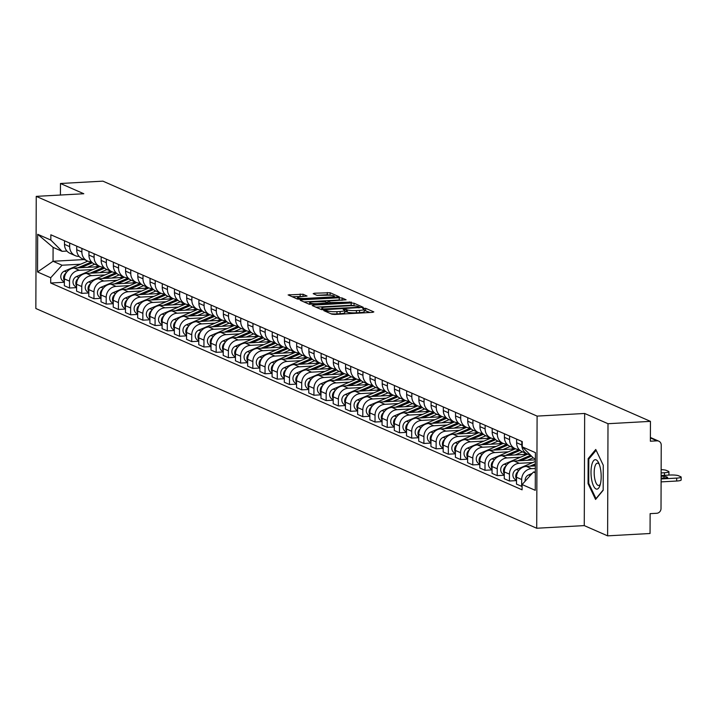 <?xml version="1.0" encoding="UTF-8"?>
<svg xmlns="http://www.w3.org/2000/svg" width="717" height="717" viewBox="0 0 717 717"><rect width="100%" height="100%" fill="white"/><g stroke="black" fill="none" stroke-linecap="round" stroke-linejoin="round"><path stroke-width="1.08" d="M324.738 310.318L323.806 310.64L331.98 314.225L334.839 314.44L372.517 312.361L373.844 311.904L365.679 308.319L362.65 308.4L363.797 308.946A7.134 1.138 0.2 0 1 364.236 309.341A7.134 1.138 0.2 0 1 359.567 310.398L356.421 310.569A7.134 1.138 0.2 0 1 347.261 309.861L344.205 309.242L343.183 309.475L344.33 310.022A7.134 1.138 0.2 0 1 344.769 310.425A7.134 1.138 0.2 0 1 340.091 311.474L336.954 311.653A7.134 1.138 0.2 0 1 327.794 310.945L324.738 310.318M303.022 294.23L288.126 294.92L297.34 299.025L300.199 299.249L339.338 296.838L330.134 292.733L314.503 293.217L313.177 293.665L317.057 295.368L326.253 295.243A5.969 0.95 0.2 0 1 334.274 296.166A5.969 0.95 0.2 0 1 330.367 297.044L305.559 298.424A5.969 0.95 0.2 0 1 297.537 297.501A5.969 0.95 0.2 0 1 301.445 296.614L307.046 296.058L303.022 294.23L303.013 296.471L292.034 296.704M584.66 413.467L584.265 525.606L607.613 535.85L607.998 423.711L584.66 413.467L537.096 416.102L36.244 196.368L83.799 193.742L60.461 183.498L102.898 181.15L650.444 421.363L650.373 441.206L656.987 440.847L650.382 437.944M607.998 423.711L650.444 421.363M313.499 305.083L312.182 305.541L321.252 309.52L324.111 309.735L363.259 307.324L354.046 303.219L351.187 302.995L313.499 305.083L313.499 306.114M309.296 304.268L300.226 300.289L301.543 299.84L339.231 297.752L342.09 297.976L346.105 299.805L329.363 300.979L327.902 301.31L330.618 302.565L351.491 302.144L309.296 304.268M607.613 535.85L650.05 533.502L650.122 513.65L656.727 513.282A4.544 4.212 113.7 0 0 661.011 508.559L661.235 445.096A4.544 4.212 113.7 0 0 656.987 440.847M584.265 525.606L536.71 528.241L35.85 308.507L36.244 196.368M60.461 183.498L60.416 195.033M530.096 454.721A10.45 9.68 -66.3 0 1 527.407 454.004A10.45 9.68 -66.3 0 1 521.797 444.979L521.815 441.403M535.357 465.889L526.359 466.391A10.45 9.68 113.7 0 0 516.509 477.253L521.68 479.521A10.45 9.68 -66.3 0 1 531.521 468.658L535.348 468.452M521.68 479.521L521.653 486.359L522.101 486.332M516.643 439.136L516.625 442.712A10.45 9.68 113.7 0 0 522.236 451.737L527.407 454.004M516.509 477.253L516.482 484.092L521.653 486.359M519.063 449.407A10.45 9.68 -66.3 0 1 515.191 448.645A10.45 9.68 -66.3 0 1 509.581 439.62L509.59 436.044M516.5 480.605L509.437 480.999L509.455 474.161A10.45 9.68 -66.3 0 1 519.305 463.299L532.758 462.555M504.418 433.776L504.409 437.352A10.45 9.68 113.7 0 0 510.02 446.377L515.191 448.645M535.375 459.857L514.134 461.031A10.45 9.68 113.7 0 0 504.284 471.894L504.266 478.732L509.437 480.999M506.838 444.047A10.45 9.68 -66.3 0 1 502.967 443.285A10.45 9.68 -66.3 0 1 497.356 434.26L497.374 430.675M504.275 475.246L497.213 475.64L497.239 468.793A10.45 9.68 -66.3 0 1 507.08 457.939L520.542 457.195M492.203 428.407L492.185 431.993A10.45 9.68 113.7 0 0 497.804 441.018L502.967 443.285M527.398 454.255L501.918 455.671A10.45 9.68 113.7 0 0 492.068 466.525L492.041 473.372L497.213 475.64M494.622 438.679A10.45 9.68 -66.3 0 1 490.751 437.926A10.45 9.68 -66.3 0 1 485.14 428.9L485.149 425.315M492.059 469.886L484.997 470.28L485.015 463.433A10.45 9.68 -66.3 0 1 494.864 452.579L508.317 451.835M479.978 423.048L479.969 426.633A10.45 9.68 113.7 0 0 485.579 435.658L490.751 437.926M515.182 448.896L489.693 450.312A10.45 9.68 113.7 0 0 479.852 461.165L479.825 468.004L484.997 470.28M482.398 433.319A10.45 9.68 -66.3 0 1 478.535 432.566A10.45 9.68 -66.3 0 1 472.915 423.541L472.933 419.956M479.834 464.526L472.772 464.912L472.799 458.073A10.45 9.68 -66.3 0 1 482.649 447.22L496.101 446.467M467.762 417.688L467.753 421.264A10.45 9.68 113.7 0 0 473.363 430.299L478.535 432.566M502.967 443.536L477.477 444.943A10.45 9.68 113.7 0 0 467.627 455.806L467.601 462.644L472.772 464.912M470.182 427.959A10.45 9.68 -66.3 0 1 466.31 427.207A10.45 9.68 -66.3 0 1 460.699 418.172L460.708 414.596M467.618 459.167L460.556 459.552L460.583 452.714A10.45 9.68 -66.3 0 1 470.424 441.851L483.876 441.107M455.546 412.329L455.528 415.905A10.45 9.68 113.7 0 0 461.139 424.939L466.31 427.207M490.742 438.177L465.252 439.584A10.45 9.68 113.7 0 0 455.412 450.446L455.385 457.285L460.556 459.552M457.966 422.6A10.45 9.68 -66.3 0 1 454.094 421.847A10.45 9.68 -66.3 0 1 448.483 412.813L448.492 409.237M455.394 453.807L448.331 454.193L448.358 447.354A10.45 9.68 -66.3 0 1 458.208 436.492L471.661 435.748M443.321 406.969L443.312 410.545A10.45 9.68 113.7 0 0 448.923 419.57L454.094 421.847M478.526 432.817L453.036 434.224A10.45 9.68 113.7 0 0 443.187 445.087L443.169 451.925L448.331 454.193M445.741 417.24A10.45 9.68 -66.3 0 1 441.869 416.478A10.45 9.68 -66.3 0 1 436.259 407.453L436.268 403.877M443.178 448.439L436.115 448.833L436.142 441.995A10.45 9.68 -66.3 0 1 445.983 431.132L459.436 430.388M431.105 401.61L431.087 405.186A10.45 9.68 113.7 0 0 436.698 414.211L441.869 416.478M466.301 427.457L440.812 428.865A10.45 9.68 113.7 0 0 430.971 439.727L430.944 446.566L436.115 448.833M433.525 411.881A10.45 9.68 -66.3 0 1 429.653 411.119A10.45 9.68 -66.3 0 1 424.043 402.094L424.052 398.518M430.953 443.079L423.899 443.473L423.917 436.635A10.45 9.68 -66.3 0 1 433.767 425.773L447.22 425.029M418.88 396.25L418.871 399.826A10.45 9.68 113.7 0 0 424.482 408.851L429.653 411.119M454.085 422.098L428.596 423.505A10.45 9.68 113.7 0 0 418.746 434.368L418.728 441.206L423.899 443.473M421.3 406.521A10.45 9.68 -66.3 0 1 417.428 405.759A10.45 9.68 -66.3 0 1 411.818 396.734L411.836 393.149M418.737 437.72L411.675 438.114L411.701 431.267A10.45 9.68 -66.3 0 1 421.542 420.413L435.004 419.669M406.664 390.882L406.647 394.467A10.45 9.68 113.7 0 0 412.257 403.492L417.428 405.759M441.86 416.729L416.38 418.145A10.45 9.68 113.7 0 0 406.53 428.999L406.503 435.846L411.675 438.114M409.084 401.153A10.45 9.68 -66.3 0 1 405.213 400.4A10.45 9.68 -66.3 0 1 399.602 391.374L399.611 387.789M406.521 432.36L399.459 432.754L399.477 425.907A10.45 9.68 -66.3 0 1 409.326 415.053L422.779 414.309M394.44 385.522L394.431 389.107A10.45 9.68 113.7 0 0 400.041 398.132L405.213 400.4M429.644 411.37L404.155 412.786A10.45 9.68 113.7 0 0 394.305 423.639L394.287 430.478L399.459 432.754M396.86 395.793A10.45 9.68 -66.3 0 1 392.988 395.04A10.45 9.68 -66.3 0 1 387.377 386.015L387.395 382.43M394.296 427L387.234 427.386L387.261 420.547A10.45 9.68 -66.3 0 1 397.101 409.694L410.563 408.941M382.224 380.162L382.206 383.738A10.45 9.68 113.7 0 0 387.825 392.773L392.988 395.04M417.419 406.01L391.939 407.417A10.45 9.68 113.7 0 0 382.089 418.28L382.062 425.118L387.234 427.386M384.644 390.433A10.45 9.68 -66.3 0 1 380.772 389.681A10.45 9.68 -66.3 0 1 375.161 380.646L375.17 377.07M382.08 421.641L375.018 422.026L375.036 415.188A10.45 9.68 -66.3 0 1 384.886 404.325L398.338 403.581M369.999 374.803L369.99 378.379A10.45 9.68 113.7 0 0 375.6 387.413L380.772 389.681M405.204 400.651L379.714 402.058A10.45 9.68 113.7 0 0 369.873 412.92L369.847 419.759L375.018 422.026M372.419 385.074A10.45 9.68 -66.3 0 1 368.556 384.321A10.45 9.68 -66.3 0 1 362.936 375.287L362.954 371.711M369.855 416.281L362.793 416.667L362.82 409.828A10.45 9.68 -66.3 0 1 372.67 398.966L386.122 398.222M357.783 369.443L357.774 373.019A10.45 9.68 113.7 0 0 363.385 382.044L368.556 384.321M392.988 395.291L367.498 396.698A10.45 9.68 113.7 0 0 357.649 407.561L357.622 414.399L362.793 416.667M360.203 379.714A10.45 9.68 -66.3 0 1 356.331 378.952A10.45 9.68 -66.3 0 1 350.721 369.927L350.73 366.351M357.64 410.913L350.577 411.307L350.604 404.469A10.45 9.68 -66.3 0 1 360.445 393.606L373.898 392.862M345.567 364.084L345.549 367.66A10.45 9.68 113.7 0 0 351.16 376.685L356.331 378.952M380.763 389.931L355.273 391.339A10.45 9.68 113.7 0 0 345.433 402.201L345.406 409.04L350.577 411.307M347.987 374.355A10.45 9.68 -66.3 0 1 344.115 373.593A10.45 9.68 -66.3 0 1 338.505 364.568L338.514 360.992M345.415 405.553L338.352 405.947L338.379 399.109A10.45 9.68 -66.3 0 1 348.229 388.247L361.682 387.503M333.342 358.724L333.333 362.3A10.45 9.68 113.7 0 0 338.944 371.325L344.115 373.593M368.547 384.572L343.058 385.979A10.45 9.68 113.7 0 0 333.208 396.842L333.19 403.68L338.352 405.947M335.762 368.995A10.45 9.68 -66.3 0 1 331.89 368.233A10.45 9.68 -66.3 0 1 326.28 359.208L326.289 355.623M333.199 400.194L326.136 400.588L326.163 393.741A10.45 9.68 -66.3 0 1 336.004 382.887L349.457 382.143M321.126 353.356L321.108 356.941A10.45 9.68 113.7 0 0 326.719 365.966L331.89 368.233M356.322 379.203L330.833 380.619A10.45 9.68 113.7 0 0 320.992 391.473L320.965 398.32L326.136 400.588M323.546 363.627A10.45 9.68 -66.3 0 1 319.674 362.874A10.45 9.68 -66.3 0 1 314.064 353.848L314.073 350.263M320.974 394.834L313.921 395.228L313.938 388.381A10.45 9.68 -66.3 0 1 323.788 377.527L337.241 376.784M308.902 347.996L308.893 351.581A10.45 9.68 113.7 0 0 314.503 360.606L319.674 362.874M344.106 373.844L318.617 375.26A10.45 9.68 113.7 0 0 308.767 386.113L308.749 392.952L313.921 395.228M311.321 358.267A10.45 9.68 -66.3 0 1 307.45 357.514A10.45 9.68 -66.3 0 1 301.839 348.489L301.857 344.904M308.758 389.474L301.696 389.86L301.723 383.021A10.45 9.68 -66.3 0 1 311.563 372.168L325.025 371.415M296.686 342.636L296.668 346.212A10.45 9.68 113.7 0 0 302.278 355.247L307.45 357.514M331.881 368.484L306.401 369.891A10.45 9.68 113.7 0 0 296.551 380.754L296.524 387.592L301.696 389.86M299.106 352.907A10.45 9.68 -66.3 0 1 295.234 352.155A10.45 9.68 -66.3 0 1 289.623 343.12L289.632 339.544M296.542 384.115L289.48 384.5L289.498 377.662A10.45 9.68 -66.3 0 1 299.348 366.799L312.8 366.055M284.461 337.277L284.452 340.853A10.45 9.68 113.7 0 0 290.062 349.887L295.234 352.155M319.665 363.125L294.176 364.532A10.45 9.68 113.7 0 0 284.326 375.394L284.308 382.233L289.48 384.5M286.881 347.548A10.45 9.68 -66.3 0 1 283.009 346.795A10.45 9.68 -66.3 0 1 277.398 337.761L277.416 334.185M284.317 378.755L277.255 379.141L277.282 372.302A10.45 9.68 -66.3 0 1 287.123 361.44L300.584 360.696M272.245 331.917L272.227 335.493A10.45 9.68 113.7 0 0 277.846 344.518L283.009 346.795M307.441 357.765L281.96 359.172A10.45 9.68 113.7 0 0 272.11 370.035L272.084 376.873L277.255 379.141M274.665 342.188A10.45 9.68 -66.3 0 1 270.793 341.426A10.45 9.68 -66.3 0 1 265.182 332.401L265.191 328.825M272.102 373.387L265.039 373.781L265.057 366.943A10.45 9.68 -66.3 0 1 274.907 356.08L288.359 355.336M260.02 326.558L260.011 330.134A10.45 9.68 113.7 0 0 265.622 339.159L270.793 341.426M295.225 352.405L269.735 353.813A10.45 9.68 113.7 0 0 259.895 364.675L259.868 371.514L265.039 373.781M262.44 336.829A10.45 9.68 -66.3 0 1 258.577 336.067A10.45 9.68 -66.3 0 1 252.958 327.042L252.976 323.466M259.877 368.027L252.814 368.421L252.841 361.583A10.45 9.68 -66.3 0 1 262.691 350.721L276.144 349.977M247.804 321.198L247.795 324.774A10.45 9.68 113.7 0 0 253.406 333.799L258.577 336.067M283.009 347.046L257.52 348.453A10.45 9.68 113.7 0 0 247.67 359.316L247.643 366.154L252.814 368.421M250.224 331.469A10.45 9.68 -66.3 0 1 246.352 330.707A10.45 9.68 -66.3 0 1 240.742 321.682L240.751 318.097M247.661 362.668L240.598 363.062L240.625 356.215A10.45 9.68 -66.3 0 1 250.466 345.361L263.919 344.617M235.588 315.83L235.57 319.415A10.45 9.68 113.7 0 0 241.181 328.44L246.352 330.707M270.784 341.677L245.295 343.093A10.45 9.68 113.7 0 0 235.454 353.947L235.427 360.794L240.598 363.062M238.008 326.101A10.45 9.68 -66.3 0 1 234.136 325.348A10.45 9.68 -66.3 0 1 228.526 316.322L228.535 312.737M235.436 357.308L228.373 357.702L228.4 350.855A10.45 9.68 -66.3 0 1 238.25 340.001L251.703 339.258M223.363 310.47L223.354 314.055A10.45 9.68 113.7 0 0 228.965 323.08L234.136 325.348M258.568 336.318L233.079 337.734A10.45 9.68 113.7 0 0 223.229 348.587L223.211 355.426L228.373 357.702M225.783 320.741A10.45 9.68 -66.3 0 1 221.911 319.988A10.45 9.68 -66.3 0 1 216.301 310.963L216.319 307.378M223.22 351.948L216.158 352.334L216.184 345.495A10.45 9.68 -66.3 0 1 226.025 334.642L239.478 333.889M211.148 305.11L211.13 308.686A10.45 9.68 113.7 0 0 216.74 317.721L221.911 319.988M246.343 330.958L220.854 332.365A10.45 9.68 113.7 0 0 211.013 343.228L210.986 350.066L216.158 352.334M213.567 315.381A10.45 9.68 -66.3 0 1 209.696 314.629A10.45 9.68 -66.3 0 1 204.085 305.594L204.094 302.018M211.004 346.589L203.942 346.974L203.96 340.136A10.45 9.68 -66.3 0 1 213.809 329.273L227.262 328.529M198.923 299.751L198.914 303.327A10.45 9.68 113.7 0 0 204.524 312.361L209.696 314.629M234.127 325.599L208.638 327.006A10.45 9.68 113.7 0 0 198.788 337.868L198.77 344.707L203.942 346.974M201.343 310.022A10.45 9.68 -66.3 0 1 197.471 309.269A10.45 9.68 -66.3 0 1 191.86 300.235L191.878 296.659M198.779 341.229L191.717 341.615L191.744 334.776A10.45 9.68 -66.3 0 1 201.585 323.914L215.046 323.17M186.707 294.391L186.689 297.967A10.45 9.68 113.7 0 0 192.308 306.993L197.471 309.269M221.903 320.239L196.422 321.646A10.45 9.68 113.7 0 0 186.572 332.509L186.545 339.347L191.717 341.615M189.127 304.662A10.45 9.68 -66.3 0 1 185.255 303.9A10.45 9.68 -66.3 0 1 179.644 294.875L179.653 291.299M186.563 335.861L179.501 336.255L179.519 329.417A10.45 9.68 -66.3 0 1 189.369 318.554L202.821 317.81M174.482 289.032L174.473 292.608A10.45 9.68 113.7 0 0 180.084 301.633L185.255 303.9M209.687 314.88L184.197 316.287A10.45 9.68 113.7 0 0 174.348 327.149L174.33 333.988L179.501 336.255M176.902 299.303A10.45 9.68 -66.3 0 1 173.03 298.541A10.45 9.68 -66.3 0 1 167.419 289.516L167.437 285.94M174.339 330.501L167.276 330.895L167.303 324.057A10.45 9.68 -66.3 0 1 177.153 313.195L190.605 312.451M162.266 283.672L162.248 287.248A10.45 9.68 113.7 0 0 167.868 296.273L173.03 298.541M197.462 309.52L171.981 310.927A10.45 9.68 113.7 0 0 162.132 321.79L162.105 328.628L167.276 330.895M164.686 293.943A10.45 9.68 -66.3 0 1 160.814 293.181A10.45 9.68 -66.3 0 1 155.204 284.156L155.213 280.571M162.123 325.142L155.06 325.536L155.078 318.689A10.45 9.68 -66.3 0 1 164.928 307.835L178.381 307.091M150.041 278.304L150.032 281.889A10.45 9.68 113.7 0 0 155.643 290.914L160.814 293.181M185.246 304.151L159.757 305.567A10.45 9.68 113.7 0 0 149.916 316.421L149.889 323.268L155.06 325.536M152.461 288.575A10.45 9.68 -66.3 0 1 148.598 287.822A10.45 9.68 -66.3 0 1 142.979 278.796L142.997 275.211M149.898 319.782L142.835 320.176L142.862 313.329A10.45 9.68 -66.3 0 1 152.712 302.475L166.165 301.732M137.825 272.944L137.816 276.529A10.45 9.68 113.7 0 0 143.427 285.554L148.598 287.822M173.03 298.792L147.541 300.208A10.45 9.68 113.7 0 0 137.691 311.061L137.664 317.9L142.835 320.176M140.245 283.215A10.45 9.68 -66.3 0 1 136.373 282.462A10.45 9.68 -66.3 0 1 130.763 273.437L130.772 269.852M137.682 314.422L130.619 314.808L130.646 307.969A10.45 9.68 -66.3 0 1 140.487 297.116L153.94 296.363M125.609 267.584L125.592 271.16A10.45 9.68 113.7 0 0 131.202 280.195L136.373 282.462M160.805 293.432L135.316 294.839A10.45 9.68 113.7 0 0 125.475 305.702L125.448 312.54L130.619 314.808M128.029 277.855A10.45 9.68 -66.3 0 1 124.158 277.103A10.45 9.68 -66.3 0 1 118.547 268.068L118.556 264.492M125.457 309.063L118.395 309.448L118.422 302.61A10.45 9.68 -66.3 0 1 128.271 291.747L141.724 291.003M113.385 262.225L113.376 265.801A10.45 9.68 113.7 0 0 118.986 274.835L124.158 277.103M148.589 288.073L123.1 289.48A10.45 9.68 113.7 0 0 113.25 300.342L113.232 307.181L118.395 309.448M115.804 272.496A10.45 9.68 -66.3 0 1 111.933 271.743A10.45 9.68 -66.3 0 1 106.322 262.709L106.34 259.133M113.241 303.703L106.179 304.089L106.206 297.25A10.45 9.68 -66.3 0 1 116.046 286.388L129.499 285.644M101.169 256.865L101.151 260.441A10.45 9.68 113.7 0 0 106.761 269.467L111.933 271.743M136.364 282.713L110.875 284.12A10.45 9.68 113.7 0 0 101.034 294.983L101.007 301.821L106.179 304.089M103.589 267.136A10.45 9.68 -66.3 0 1 99.717 266.374A10.45 9.68 -66.3 0 1 94.106 257.349L94.115 253.773M101.025 298.335L93.963 298.729L93.981 291.891A10.45 9.68 -66.3 0 1 103.831 281.028L117.283 280.284M88.944 251.506L88.935 255.082A10.45 9.68 113.7 0 0 94.545 264.107L99.717 266.374M124.149 277.354L98.659 278.761A10.45 9.68 113.7 0 0 88.809 289.623L88.791 296.462L93.963 298.729M91.364 261.777A10.45 9.68 -66.3 0 1 87.492 261.015A10.45 9.68 -66.3 0 1 81.881 251.99L81.899 248.414M88.8 292.975L81.738 293.37L81.765 286.531A10.45 9.68 -66.3 0 1 91.606 275.669L105.067 274.925M76.728 246.146L76.71 249.722A10.45 9.68 113.7 0 0 82.33 258.747L87.492 261.015M111.924 271.994L86.443 273.401A10.45 9.68 113.7 0 0 76.594 284.264L76.567 291.102L81.738 293.37M79.148 256.417A10.45 9.68 -66.3 0 1 75.276 255.655A10.45 9.68 -66.3 0 1 69.666 246.63L69.674 243.045M76.585 287.616L69.522 288.01L69.54 281.163A10.45 9.68 -66.3 0 1 79.39 270.309L92.843 269.565M64.503 240.778L64.494 244.363A10.45 9.68 113.7 0 0 70.105 253.388L75.276 255.655M99.708 266.625L74.218 268.041A10.45 9.68 113.7 0 0 64.378 278.895L64.351 285.742L69.522 288.01M535.384 458.952L533.502 458.127L522.245 446.87L522.263 441.6L50.853 234.791L50.835 240.061L62.101 251.326L53.094 247.374L53.04 261.275L62.047 265.227L80.627 264.206M535.339 471.929L533.457 472.037L535.33 472.862M522.245 446.87L535.402 452.642L535.267 490.32L522.11 484.549L533.457 472.037M62.047 265.227L50.71 277.739L50.692 283.009L522.093 489.819L522.11 484.549M50.71 277.739L37.544 271.967L37.678 234.289L50.835 240.061M537.096 416.102L536.71 528.241M588.057 483.634L595.576 499.444L603.176 490.267L603.266 465.27L595.755 449.46L588.146 458.638L588.057 483.634L588.854 483.59M84.167 259.554L53.04 261.275L37.544 271.967M66.932 251.058L62.101 251.326M64.36 282.256L50.692 283.009M53.094 247.374L37.678 234.289M589.249 458.575L588.146 458.638M331.003 313.795A7.134 1.138 0.2 0 0 336.945 313.894L336.954 311.653M344.769 310.425L344.76 312.666A7.134 1.138 0.2 0 1 340.091 313.714L336.945 313.894M364.236 309.341L364.227 311.59A7.134 1.138 0.2 0 1 359.558 312.639L356.412 312.818A7.134 1.138 0.2 0 1 347.252 312.11L344.769 311.474M370.071 312.495L364.236 310.398M355.005 305.89L351.178 305.245L315.946 307.19M323.331 308.982L358.41 307.306L359.441 307.082L358.231 306.5A7.134 1.138 0.2 0 0 349.071 305.792L326.459 307.046A7.134 1.138 0.2 0 0 321.781 308.104A7.134 1.138 0.2 0 0 322.22 308.498L323.331 308.982L323.331 309.762M303.99 301.947L339.222 299.993L339.231 297.752M342.197 300.271L339.222 299.993M313.508 301.857A5.969 0.95 0.2 0 0 309.601 302.735A5.969 0.95 0.2 0 0 317.622 303.658L327.821 302.843L325.115 301.597L313.508 301.857M330.851 295.287L327.266 294.75L316.95 295.323M335.431 297.295L334.274 296.793M532.265 473.345L528.698 474.878A5.682 5.261 113.7 0 0 525.176 481.161M661.119 478.158L667.661 477.791A14.197 2.268 0.2 0 0 667.67 477.719A14.197 2.268 0.2 0 0 663.978 476.178L661.128 476.339M661.119 478.965L676.687 478.105A6.82 1.093 0.2 0 0 681.15 477.101A6.82 1.093 0.2 0 0 680.729 476.724L678.461 475.721A6.82 1.093 0.2 0 0 669.714 475.048L661.128 475.523M681.15 477.101L681.141 480.014A6.82 1.093 -179.8 0 1 676.678 481.026L676.687 478.105M661.101 481.887L676.678 481.026M663.978 477.997L663.978 476.178M535.366 463.881L529.962 466.193M535.375 461.434L516.473 469.51A5.682 5.261 113.7 0 0 515.953 479.906L516.5 480.139M518.23 471.356A5.682 5.261 113.7 0 0 516.5 479.117M661.137 472.933L664.462 472.745A6.82 1.093 0.2 0 0 668.934 471.741A6.82 1.093 0.2 0 0 668.513 471.365L666.236 470.361A6.82 1.093 0.2 0 0 661.146 469.653M535.357 465.037L533.063 466.023M668.934 471.741L668.916 474.654A6.82 1.093 -179.8 0 1 668.226 475.129M530.679 455.304L517.746 460.834M527.703 454.13L504.257 464.15A5.682 5.261 113.7 0 0 503.737 474.537L504.275 474.779M506.005 465.996A5.682 5.261 113.7 0 0 504.284 473.758M531.485 456.111L520.847 460.655M533.197 457.822L527.407 460.296M600.523 469.07A14.77 5.037 -93.2 0 0 598.614 462.779A14.77 5.037 -93.2 0 0 592.502 462.608A14.77 5.037 -93.2 0 0 591.659 479.781A14.77 5.037 -93.2 0 0 599.878 485.732A14.77 5.037 -93.2 0 0 600.523 469.07M599.295 464.383A11.185 3.809 -93.2 0 0 597.413 463.155A11.185 3.809 -93.2 0 0 594.68 478.373A11.185 3.809 -93.2 0 0 598.65 485.481A11.185 3.809 -93.2 0 0 600.38 484.056M603.176 489.98L596.006 498.638L588.72 483.321L588.809 459.104L596.132 450.267M519.242 449.604L505.521 455.465M515.487 448.77L492.032 458.79A5.682 5.261 113.7 0 0 491.512 469.178L492.059 469.42M493.789 460.637A5.682 5.261 113.7 0 0 492.059 468.398M523.491 454.479L525.83 453.476A10.674 9.895 -66.3 0 1 526.018 453.395M520.085 450.401L508.622 455.295M522.451 451.835L515.182 454.937M507.027 444.244L493.305 450.106M503.262 443.411L479.816 453.431A5.682 5.261 113.7 0 0 479.297 463.818L479.834 464.06M481.564 455.268A5.682 5.261 113.7 0 0 479.843 463.039M511.266 449.111L513.605 448.116A10.674 9.895 -66.3 0 1 513.793 448.035M507.86 445.042L496.406 449.935M510.226 446.467L502.967 449.577M494.802 438.885L481.08 444.746M491.046 438.051L467.592 448.071A5.682 5.261 113.7 0 0 467.081 458.459L467.618 458.692M469.348 449.909A5.682 5.261 113.7 0 0 467.618 457.679M499.05 443.751L501.389 442.756A10.674 9.895 -66.3 0 1 501.577 442.676M495.644 439.682L484.181 444.576M498.01 441.107L490.751 444.217M482.586 433.525L468.864 439.387M478.822 432.683L455.376 442.712A5.682 5.261 113.7 0 0 454.856 453.099L455.403 453.332M457.123 444.549A5.682 5.261 113.7 0 0 455.403 452.31M486.825 438.392L489.173 437.388A10.674 9.895 -66.3 0 1 489.353 437.316M483.419 434.314L471.965 439.216M485.785 435.748L478.526 438.849M470.361 428.166L456.639 434.027M466.606 427.323L443.16 437.352A5.682 5.261 113.7 0 0 442.64 447.74L443.178 447.973M444.907 439.189A5.682 5.261 113.7 0 0 443.187 446.951M474.609 433.032L476.948 432.028A10.674 9.895 -66.3 0 1 477.137 431.957M471.203 428.954L459.74 433.857M473.57 430.388L466.31 433.489M458.145 422.797L444.423 428.667M454.381 421.963L430.935 431.984A5.682 5.261 113.7 0 0 430.415 442.38L430.962 442.613M432.692 433.83A5.682 5.261 113.7 0 0 430.962 441.591M462.384 427.673L464.733 426.669A10.674 9.895 -66.3 0 1 464.921 426.588M458.979 423.595L447.525 428.497M461.345 425.029L454.085 428.13M445.92 417.437L432.208 423.308M442.165 416.604L418.719 426.624A5.682 5.261 113.7 0 0 418.199 437.012L418.737 437.253M420.467 428.47A5.682 5.261 113.7 0 0 418.746 436.232M450.168 422.313L452.508 421.309A10.674 9.895 -66.3 0 1 452.696 421.229M446.763 418.235L435.3 423.129M449.129 419.669L441.869 422.77M433.704 412.078L419.983 417.939M429.94 411.244L406.494 421.264A5.682 5.261 113.7 0 0 405.974 431.652L406.521 431.894M408.251 423.111A5.682 5.261 113.7 0 0 406.521 430.872M437.944 416.953L440.292 415.95A10.674 9.895 -66.3 0 1 440.48 415.869M434.538 412.875L423.084 417.769M436.913 414.309L429.644 417.411M421.479 406.718L407.767 412.58M417.724 405.885L394.278 415.905A5.682 5.261 113.7 0 0 393.758 426.292L394.296 426.534M396.026 417.742A5.682 5.261 113.7 0 0 394.305 425.513M425.728 411.585L428.067 410.59A10.674 9.895 -66.3 0 1 428.255 410.509M422.322 407.516L410.868 412.409M424.688 408.941L417.428 412.051M409.264 401.359L395.542 407.22M405.508 400.525L382.053 410.545A5.682 5.261 113.7 0 0 381.534 420.933L382.08 421.166M383.81 412.383A5.682 5.261 113.7 0 0 382.08 420.153M413.512 406.225L415.851 405.23A10.674 9.895 -66.3 0 1 416.039 405.15M410.106 402.156L398.643 407.05M412.472 403.581L405.204 406.691M397.048 395.999L383.326 401.861M393.283 395.157L369.838 405.186A5.682 5.261 113.7 0 0 369.318 415.573L369.855 415.806M371.585 407.023A5.682 5.261 113.7 0 0 369.864 414.784M401.287 400.866L403.626 399.862A10.674 9.895 -66.3 0 1 403.814 399.79M397.881 396.788L386.427 401.69M400.247 398.222L392.988 401.323M384.823 390.64L371.101 396.501M381.068 389.797L357.613 399.826A5.682 5.261 113.7 0 0 357.102 410.214L357.64 410.447M359.369 401.663A5.682 5.261 113.7 0 0 357.64 409.425M389.071 395.506L391.41 394.502A10.674 9.895 -66.3 0 1 391.599 394.431M385.665 391.428L374.202 396.331M388.031 392.862L380.772 395.963M372.607 385.271L358.885 391.141M368.843 384.437L345.397 394.458A5.682 5.261 113.7 0 0 344.877 404.854L345.424 405.087M347.145 396.304A5.682 5.261 113.7 0 0 345.424 404.065M376.846 390.147L379.194 389.143A10.674 9.895 -66.3 0 1 379.383 389.062M373.44 386.069L361.986 390.971M375.807 387.503L368.547 390.604M360.382 379.911L346.661 385.782M356.627 379.078L333.181 389.098A5.682 5.261 113.7 0 0 332.661 399.486L333.199 399.728M334.929 390.944A5.682 5.261 113.7 0 0 333.208 398.706M364.63 384.787L366.97 383.783A10.674 9.895 -66.3 0 1 367.158 383.703M361.225 380.709L349.762 385.603M363.591 382.143L356.331 385.244M348.166 374.552L334.445 380.413M344.402 373.718L320.956 383.738A5.682 5.261 113.7 0 0 320.436 394.126L320.983 394.368M322.713 385.585A5.682 5.261 113.7 0 0 320.983 393.346M352.405 379.427L354.754 378.424A10.674 9.895 -66.3 0 1 354.942 378.343M349 375.35L337.546 380.243M351.366 376.784L344.106 379.885M335.941 369.192L322.229 375.054M332.186 368.359L308.74 378.379A5.682 5.261 113.7 0 0 308.22 388.766L308.758 389.008M310.488 380.216A5.682 5.261 113.7 0 0 308.767 387.987M340.19 374.059L342.529 373.064A10.674 9.895 -66.3 0 1 342.717 372.983M336.784 369.99L325.321 374.883M339.15 371.415L331.89 374.525M323.726 363.833L310.004 369.694M319.97 362.999L296.515 373.019A5.682 5.261 113.7 0 0 295.996 383.407L296.542 383.64M298.272 374.857A5.682 5.261 113.7 0 0 296.542 382.627M327.965 368.699L330.313 367.704A10.674 9.895 -66.3 0 1 330.501 367.624M324.559 364.63L313.105 369.524M326.934 366.055L319.665 369.165M311.501 358.473L297.788 364.335M307.745 357.631L284.299 367.66A5.682 5.261 113.7 0 0 283.78 378.047L284.317 378.28M286.047 369.497A5.682 5.261 113.7 0 0 284.326 377.259M315.749 363.34L318.088 362.336A10.674 9.895 -66.3 0 1 318.276 362.264M312.343 359.262L300.889 364.164M314.709 360.696L307.45 363.797M299.285 353.114L285.563 358.975M295.529 352.271L272.075 362.3A5.682 5.261 113.7 0 0 271.555 372.688L272.102 372.921M273.831 364.137A5.682 5.261 113.7 0 0 272.102 371.899M303.533 357.98L305.872 356.976A10.674 9.895 -66.3 0 1 306.06 356.905M300.127 353.902L288.664 358.805M302.493 355.336L295.225 358.437M287.069 347.745L273.347 353.615M283.305 346.911L259.859 356.932A5.682 5.261 113.7 0 0 259.339 367.328L259.877 367.561M261.606 358.778A5.682 5.261 113.7 0 0 259.886 366.539M291.308 352.621L293.647 351.617A10.674 9.895 -66.3 0 1 293.836 351.536M287.902 348.543L276.448 353.445M290.268 349.977L283.009 353.078M274.844 342.385L261.122 348.256M271.089 341.552L247.634 351.572A5.682 5.261 113.7 0 0 247.123 361.96L247.661 362.202M249.391 353.418A5.682 5.261 113.7 0 0 247.661 361.18M279.092 347.261L281.431 346.257A10.674 9.895 -66.3 0 1 281.62 346.177M275.687 343.183L264.223 348.077M278.053 344.617L270.793 347.718M262.628 337.026L248.907 342.887M258.864 336.192L235.418 346.212A5.682 5.261 113.7 0 0 234.898 356.6L235.445 356.842M237.166 348.059A5.682 5.261 113.7 0 0 235.445 355.82M266.867 341.901L269.216 340.898A10.674 9.895 -66.3 0 1 269.404 340.817M263.462 337.824L252.008 342.717M265.828 339.258L258.568 342.359M250.403 331.666L236.682 337.528M246.648 330.833L223.202 340.853A5.682 5.261 113.7 0 0 222.682 351.24L223.22 351.482M224.95 342.69A5.682 5.261 113.7 0 0 223.229 350.461M254.652 336.533L256.991 335.538A10.674 9.895 -66.3 0 1 257.179 335.457M251.246 332.464L239.783 337.357M253.612 333.889L246.352 336.999M238.187 326.307L224.466 332.168M234.423 325.473L210.977 335.493A5.682 5.261 113.7 0 0 210.457 345.881L211.004 346.114M212.734 337.331A5.682 5.261 113.7 0 0 211.004 345.101M242.427 331.173L244.775 330.178A10.674 9.895 -66.3 0 1 244.963 330.098M239.021 327.104L227.567 331.998M241.387 328.529L234.127 331.639M225.963 320.947L212.25 326.809M222.207 320.105L198.761 330.134A5.682 5.261 113.7 0 0 198.242 340.521L198.779 340.754M200.509 331.971A5.682 5.261 113.7 0 0 198.788 339.733M230.211 325.814L232.55 324.81A10.674 9.895 -66.3 0 1 232.738 324.738M226.805 321.736L215.342 326.638M229.171 323.17L221.911 326.271M213.747 315.588L200.025 321.449M209.991 314.745L186.537 324.774A5.682 5.261 113.7 0 0 186.017 335.162L186.563 335.395M188.293 326.611A5.682 5.261 113.7 0 0 186.563 334.373M217.986 320.454L220.334 319.45A10.674 9.895 -66.3 0 1 220.522 319.379M214.58 316.376L203.126 321.279M216.955 317.81L209.687 320.911M201.522 310.219L187.809 316.089M197.767 309.385L174.321 319.406A5.682 5.261 113.7 0 0 173.801 329.802L174.339 330.035M176.068 321.252A5.682 5.261 113.7 0 0 174.348 329.013M205.77 315.095L208.109 314.091A10.674 9.895 -66.3 0 1 208.297 314.01M202.364 311.017L190.91 315.919M204.73 312.451L197.471 315.552M189.306 304.859L175.584 310.73M185.551 304.026L162.096 314.046A5.682 5.261 113.7 0 0 161.576 324.434L162.123 324.676M163.852 315.892A5.682 5.261 113.7 0 0 162.123 323.654M193.554 309.735L195.893 308.731A10.674 9.895 -66.3 0 1 196.082 308.651M190.148 305.657L178.685 310.551M192.514 307.091L185.246 310.192M177.09 299.5L163.368 305.361M173.326 298.666L149.88 308.686A5.682 5.261 113.7 0 0 149.36 319.074L149.898 319.316M151.628 310.533A5.682 5.261 113.7 0 0 149.907 318.294M181.329 304.375L183.669 303.372A10.674 9.895 -66.3 0 1 183.857 303.291M177.924 300.298L166.469 305.191M180.29 301.732L173.03 304.833M164.865 294.14L151.144 300.002M161.11 293.307L137.664 303.327A5.682 5.261 113.7 0 0 137.144 313.714L137.682 313.956M139.412 305.164A5.682 5.261 113.7 0 0 137.682 312.935M169.113 299.007L171.453 298.012A10.674 9.895 -66.3 0 1 171.641 297.931M165.708 294.938L154.245 299.831M168.074 296.363L160.814 299.473M152.649 288.781L138.928 294.642M148.885 287.947L125.439 297.967A5.682 5.261 113.7 0 0 124.919 308.355L125.466 308.588M127.187 299.805A5.682 5.261 113.7 0 0 125.466 307.575M156.889 293.647L159.237 292.653A10.674 9.895 -66.3 0 1 159.425 292.572M153.483 289.578L142.029 294.472M155.849 291.003L148.589 294.113M140.424 283.421L126.712 289.283M136.669 282.579L113.223 292.608A5.682 5.261 113.7 0 0 112.703 302.995L113.241 303.228M114.971 294.445A5.682 5.261 113.7 0 0 113.25 302.207M144.673 288.288L147.012 287.284A10.674 9.895 -66.3 0 1 147.2 287.212M141.267 284.21L129.804 289.112M143.633 285.644L136.373 288.745M128.209 278.062L114.487 283.923M124.444 277.219L100.998 287.248A5.682 5.261 113.7 0 0 100.479 297.636L101.025 297.869M102.755 289.085A5.682 5.261 113.7 0 0 101.025 296.847M132.448 282.928L134.796 281.924A10.674 9.895 -66.3 0 1 134.984 281.853M129.042 278.85L117.588 283.753M131.408 280.284L124.149 283.385M115.984 272.693L102.271 278.563M112.228 271.86L88.783 281.88A5.682 5.261 113.7 0 0 88.263 292.276L88.8 292.509M90.53 283.726A5.682 5.261 113.7 0 0 88.809 291.487M120.232 277.569L122.571 276.565A10.674 9.895 -66.3 0 1 122.759 276.484M116.826 273.491L105.363 278.393M119.192 274.925L111.933 278.026M103.768 267.333L90.046 273.204M100.013 266.5L76.558 276.52A5.682 5.261 113.7 0 0 76.038 286.908L76.585 287.15M78.314 278.366A5.682 5.261 113.7 0 0 76.585 286.128M108.007 272.209L110.355 271.205A10.674 9.895 -66.3 0 1 110.543 271.125M104.601 268.131L93.147 273.025M106.976 269.565L99.708 272.666M91.552 261.974L77.83 267.835M87.788 261.14L64.342 271.16A5.682 5.261 113.7 0 0 63.822 281.548L64.36 281.79M66.089 273.007A5.682 5.261 113.7 0 0 64.369 280.768M95.791 266.849L98.13 265.846A10.674 9.895 -66.3 0 1 98.319 265.765M92.385 262.772L80.931 267.665M94.752 264.197L87.492 267.307M76.594 284.264L81.765 286.531M88.809 289.623L93.981 291.891M101.034 294.983L106.206 297.25M113.25 300.342L118.422 302.61M125.475 305.702L130.646 307.969M137.691 311.061L142.862 313.329M149.916 316.421L155.078 318.689M162.132 321.79L167.303 324.057M174.348 327.149L179.519 329.417M186.572 332.509L191.744 334.776M198.788 337.868L203.96 340.136M211.013 343.228L216.184 345.495M223.229 348.587L228.4 350.855M235.454 353.947L240.625 356.215M247.67 359.316L252.841 361.583M259.895 364.675L265.057 366.943M272.11 370.035L277.282 372.302M284.326 375.394L289.498 377.662M296.551 380.754L301.723 383.021M308.767 386.113L313.938 388.381M320.992 391.473L326.163 393.741M333.208 396.842L338.379 399.109M345.433 402.201L350.604 404.469M357.649 407.561L362.82 409.828M369.873 412.92L375.036 415.188M382.089 418.28L387.261 420.547M394.305 423.639L399.477 425.907M406.53 428.999L411.701 431.267M418.746 434.368L423.917 436.635M430.971 439.727L436.142 441.995M443.187 445.087L448.358 447.354M455.412 450.446L460.583 452.714M467.627 455.806L472.799 458.073M479.852 461.165L485.015 463.433M492.068 466.525L497.239 468.793M504.284 471.894L509.455 474.161M64.378 278.895L69.54 281.163M74.218 268.041L79.39 270.309M86.443 273.401L91.606 275.669M76.71 249.722L81.881 251.99M98.659 278.761L103.831 281.028M88.935 255.082L94.106 257.349M110.875 284.12L116.046 286.388M101.151 260.441L106.322 262.709M123.1 289.48L128.271 291.747M113.376 265.801L118.547 268.068M135.316 294.839L140.487 297.116M125.592 271.16L130.763 273.437M147.541 300.208L152.712 302.475M137.816 276.529L142.979 278.796M159.757 305.567L164.928 307.835M150.032 281.889L155.204 284.156M171.981 310.927L177.153 313.195M162.248 287.248L167.419 289.516M184.197 316.287L189.369 318.554M174.473 292.608L179.644 294.875M196.422 321.646L201.585 323.914M186.689 297.967L191.86 300.235M208.638 327.006L213.809 329.273M198.914 303.327L204.085 305.594M220.854 332.365L226.025 334.642M211.13 308.686L216.301 310.963M233.079 337.734L238.25 340.001M223.354 314.055L228.526 316.322M245.295 343.093L250.466 345.361M235.57 319.415L240.742 321.682M257.52 348.453L262.691 350.721M247.795 324.774L252.958 327.042M269.735 353.813L274.907 356.08M260.011 330.134L265.182 332.401M281.96 359.172L287.123 361.44M272.227 335.493L277.398 337.761M294.176 364.532L299.348 366.799M284.452 340.853L289.623 343.12M306.401 369.891L311.563 372.168M296.668 346.212L301.839 348.489M318.617 375.26L323.788 377.527M308.893 351.581L314.064 353.848M330.833 380.619L336.004 382.887M321.108 356.941L326.28 359.208M343.058 385.979L348.229 388.247M333.333 362.3L338.505 364.568M355.273 391.339L360.445 393.606M345.549 367.66L350.721 369.927M367.498 396.698L372.67 398.966M357.774 373.019L362.936 375.287M379.714 402.058L384.886 404.325M369.99 378.379L375.161 380.646M391.939 407.417L397.101 409.694M382.206 383.738L387.377 386.015M404.155 412.786L409.326 415.053M394.431 389.107L399.602 391.374M416.38 418.145L421.542 420.413M406.647 394.467L411.818 396.734M428.596 423.505L433.767 425.773M418.871 399.826L424.043 402.094M440.812 428.865L445.983 431.132M431.087 405.186L436.259 407.453M453.036 434.224L458.208 436.492M443.312 410.545L448.483 412.813M465.252 439.584L470.424 441.851M455.528 415.905L460.699 418.172M477.477 444.943L482.649 447.22M467.753 421.264L472.915 423.541M489.693 450.312L494.864 452.579M479.969 426.633L485.14 428.9M501.918 455.671L507.08 457.939M492.185 431.993L497.356 434.26M514.134 461.031L519.305 463.299M504.409 437.352L509.581 439.62M526.359 466.391L531.521 468.658M516.625 442.712L521.797 444.979M64.494 244.363L69.666 246.63M327.794 312.388L327.794 310.945M340.091 313.714L340.091 311.474M346.194 311.644L346.203 309.403M347.252 312.11L347.261 309.861M356.412 312.818L356.421 310.569M359.558 312.639L359.567 310.398M365.67 310.569L365.679 308.319M326.737 311.922L326.737 310.479M351.178 305.245L351.187 302.995M354.037 305.46L354.046 303.219M325.339 309.672L325.339 309.144M358.41 307.844L358.41 307.306M359.342 307.79L359.342 307.163M322.22 309.708L322.22 308.498M301.543 300.871L301.543 299.84M342.081 300.217L342.09 297.976M328.036 303.614L328.045 301.427M330.618 303.47L330.618 302.565M333.477 303.318L333.477 302.78M349.385 302.431L349.385 301.902M317.622 304.187L317.622 303.658M326.36 303.712L326.36 303.174M305.559 298.953L305.559 298.424M330.367 297.582L330.367 297.044M314.494 294.248L314.503 293.217M327.266 294.75L327.275 292.509M330.125 294.974L330.134 292.733M289.587 295.628L289.587 294.597M300.154 296.255L300.163 294.006M530.257 475.559L528.698 474.878M518.794 470.531L516.473 469.51M664.453 475.335L664.462 472.745M506.578 465.172L504.257 464.15M494.354 459.812L492.032 458.79M482.138 454.453L479.816 453.431M469.913 449.093L467.592 448.071M457.697 443.724L455.376 442.712M445.472 438.365L443.16 437.352M433.256 433.005L430.935 431.984M421.04 427.646L418.719 426.624M408.815 422.286L406.494 421.264M396.6 416.927L394.278 415.905M384.375 411.567L382.053 410.545M372.159 406.198L369.838 405.186M359.934 400.839L357.613 399.826M347.718 395.479L345.397 394.458M335.502 390.12L333.181 389.098M323.277 384.76L320.956 383.738M311.061 379.401L308.74 378.379M298.837 374.041L296.515 373.019M286.621 368.672L284.299 367.66M274.396 363.313L272.075 362.3M262.18 357.953L259.859 356.932M249.955 352.594L247.634 351.572M237.739 347.234L235.418 346.212M225.523 341.875L223.202 340.853M213.299 336.515L210.977 335.493M201.083 331.146L198.761 330.134M188.858 325.787L186.537 324.774M176.642 320.427L174.321 319.406M164.417 315.068L162.096 314.046M152.201 309.708L149.88 308.686M139.976 304.349L137.664 303.327M127.76 298.989L125.439 297.967M115.545 293.62L113.223 292.608M103.32 288.261L100.998 287.248M91.104 282.901L88.783 281.88M78.879 277.542L76.558 276.52M66.663 272.182L64.342 271.16M650.382 437.478L658.798 441.17M359.432 307.781L359.441 307.082M321.781 309.654L321.781 308.104M327.893 303.551L327.902 301.31M309.592 304.367L309.601 302.735M327.821 303.623L327.821 302.843M297.537 299.088L297.537 297.501M334.274 297.367L334.274 296.166"/></g></svg>
